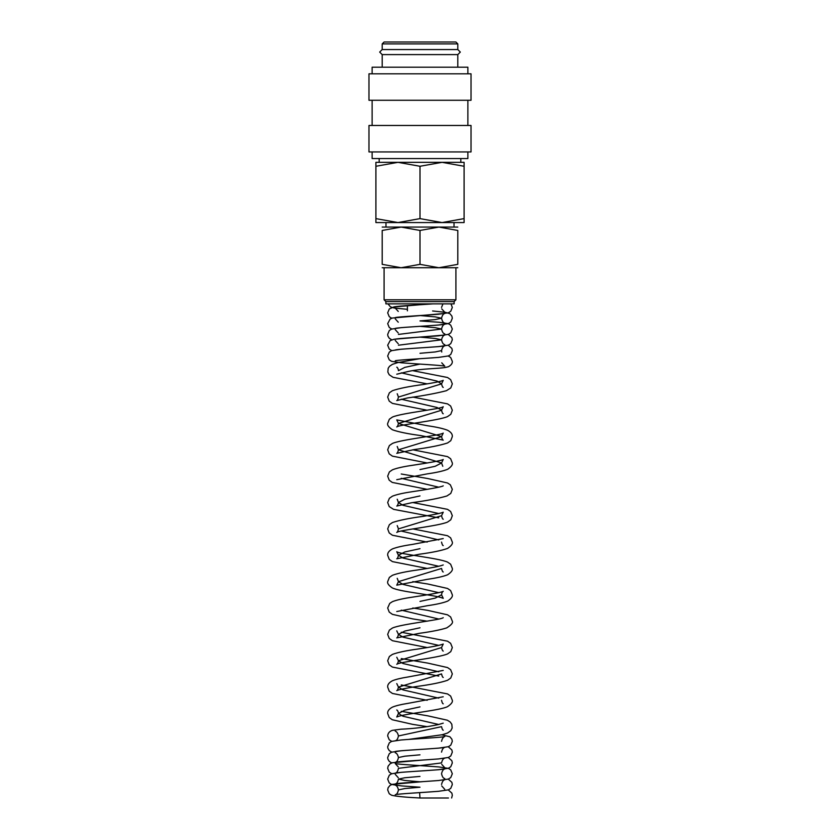 <?xml version="1.0" encoding="UTF-8"?>
<svg xmlns="http://www.w3.org/2000/svg" width="840" height="840" viewBox="0 0 840 840"><rect width="100%" height="100%" fill="white"/><g stroke="black" fill="none" stroke-linecap="round" stroke-linejoin="round"><path stroke-width="1.26" d="M422.793 781.641L392.364 784.319L390.054 785.358L388.132 787.721L387.681 789.904L389.245 793.748L391.577 795.239C396.396 796.394 405.878 797.307 420.021 798L448.455 798L419.969 798L419.654 792.624M395.252 306.831L420.346 304.721L420.284 303.87M382.2 54.6L379.68 52.08L382.2 49.56L457.8 49.56L460.32 52.08L457.8 54.6L382.2 54.6L382.2 67.2M467.88 151.935L467.88 158.55L372.12 158.55L372.12 151.935M420 125.475L368.97 125.475L368.97 151.935L471.03 151.935L471.03 125.475L420 125.475M420 73.815L368.97 73.815L368.97 100.275L471.03 100.275L471.03 73.815L420 73.815M467.88 73.815L467.88 67.2L372.12 67.2L372.12 73.815M382.2 43.89L457.8 43.89L455.91 42L384.09 42L382.2 43.89L382.2 49.56M464.1 222.558L442.05 222.558L420 218.621L397.95 222.558L375.9 218.621C375.9 223.892 375.9 223.892 375.9 218.61L375.9 166.268C375.9 160.997 375.9 160.997 375.9 166.278L397.95 162.33L420 166.268L442.05 162.33L464.1 166.268C464.1 160.997 464.1 160.997 464.1 166.278L464.1 218.621C464.1 223.892 464.1 223.892 464.1 218.61L442.05 222.558L375.9 222.558M464.1 162.33L375.9 162.33M457.8 227.073L438.9 227.073L457.8 230.454C457.8 225.928 457.8 225.928 457.8 230.454L457.8 264.348C457.8 268.873 457.8 268.873 457.8 264.348L438.9 267.729L420 264.348L401.1 267.729L382.2 264.348C382.2 268.873 382.2 268.873 382.2 264.348L382.2 230.454C382.2 225.928 382.2 225.928 382.2 230.454L401.1 227.073L420 230.454L438.9 227.073L382.2 227.073M457.8 267.729L382.2 267.729M420 301.602L385.885 301.602L385.885 303.87L454.115 303.87L454.115 301.602L420 301.602M455.91 267.729L455.91 299.806L384.09 299.806L385.885 301.602M420 230.454L420 264.348M420 166.268L420 218.621M420 315.536L435.236 316.88L441.546 318.234L435.236 319.578L420 320.933L438.931 322.256L448.423 323.683L450.692 325.122L452.319 329.028L450.755 332.871L448.423 334.362L438.469 335.832C424.704 336.935 396.869 338.405 395.231 339.213M420 326.33L435.236 327.673L441.546 329.028L398.454 334.415M420 337.113L435.236 338.468L441.546 339.812L398.454 345.209M441.745 352.034L441.546 350.606L435.236 351.95L419.99 353.304M419.947 364.098L404.754 367.395L398.454 370.681C398.255 368.865 397.688 367.689 396.764 367.175L397.226 367.374M401.247 372.844L437.062 381.108L441.546 383.87L398.454 397.058C397.929 399.357 397.362 400.533 396.753 400.575L407.579 397.94C423.591 395.693 436.538 393.278 446.418 390.695L450.776 387.944L452.319 383.87L450.629 379.638L447.552 377.506L412.86 370.692M401.247 399.21L437.062 407.484L441.546 410.235L398.454 423.423L441.546 436.611L398.454 449.788L441.546 462.977L435.225 466.274L419.99 469.57M401.247 478.317L438.753 487.19M420 495.936L404.765 499.233L398.454 502.53L402.938 505.281L438.753 513.555M443.247 519.236C442.638 519.194 442.071 518.018 441.546 515.707L398.454 528.895C397.929 531.206 397.362 532.381 396.753 532.413C398.8 530.103 438.302 526.144 447.573 522.06L450.776 519.792L452.319 515.707L450.629 511.476L447.552 509.355L412.797 502.53M401.247 531.058L438.753 539.921M420 548.678L404.765 551.975L398.454 555.272L402.938 558.023L438.753 566.286M442.774 571.756L443.247 571.977C442.638 571.935 442.071 570.759 441.546 568.449L398.454 581.637L402.938 584.388L438.753 592.662M443.226 564.942L443.216 564.942C440.296 566.181 431.739 567.851 417.554 569.972C406.214 571.515 397.845 573.29 392.448 575.274L389.372 577.405L387.681 581.637C387.167 583.327 388.689 585.417 392.249 587.895C399.725 591.665 430.374 594.447 441.137 597.587L443.247 598.343L441.546 594.815L435.236 598.111L419.99 601.409M401.247 610.166L438.753 619.028M420 627.784L404.765 631.071L398.454 634.368L402.938 637.13L438.753 645.393M443.247 651.074C442.638 651.032 442.071 649.866 441.546 647.556L398.454 660.734L402.938 663.495L438.753 671.769M443.247 677.45C442.638 677.408 442.071 676.231 441.546 673.922L398.454 687.11L402.938 689.871L438.753 698.135M441.546 700.298L441.546 700.298C442.071 702.597 442.638 703.773 443.247 703.815M419.99 706.892L404.765 710.178L398.454 713.475L402.938 716.236L438.753 724.5M443.247 730.181C442.638 730.139 442.071 728.962 441.546 726.663L398.454 735.956C397.74 739.053 396.669 740.649 395.231 740.744M419.979 754.835L404.765 756.189L398.454 757.533C397.761 760.62 396.69 762.216 395.231 762.321C396.848 761.523 424.704 760.053 438.469 758.94L448.423 757.47L450.755 755.979L452.319 752.136L451.868 749.952L448.266 746.739M444.78 758.142C443.279 758.52 442.197 760.116 441.546 762.93L398.454 768.327C397.761 771.414 396.69 773.01 395.241 773.115C396.837 772.307 424.683 770.837 438.459 769.734L448.423 768.264L450.755 766.773L452.319 762.93L451.868 760.746L448.266 757.533M448.266 779.111L451.868 782.324L452.319 784.508L450.755 788.351L448.423 789.852L438.459 791.312C424.694 792.425 396.837 793.895 395.241 794.693C396.659 794.63 397.73 793.034 398.454 789.904L404.765 788.561L419.99 787.206L401.52 785.915L391.577 784.455L389.245 782.953L387.681 779.111L389.308 775.204L391.577 773.776L401.069 772.349C414.666 771.225 443.09 769.745 444.769 768.925C443.279 769.314 442.197 770.91 441.546 773.724L441.546 773.724C442.239 776.811 443.31 778.407 444.759 778.512M419.979 776.423L404.754 777.767L398.454 779.111L404.765 780.465L420 781.809M441.546 784.508L441.546 784.508C442.197 781.704 443.268 780.108 444.78 779.72M448.266 789.904L451.868 793.118L452.319 795.302L451.616 798M444.738 789.296L441.745 785.936M398.255 766.899L395.231 763.529C396.931 764.358 425.344 765.839 438.931 766.952L448.423 768.38L450.692 769.818L452.319 773.724L450.755 777.567L448.423 779.058L438.469 780.528C424.704 781.63 396.879 783.101 395.241 783.899C396.69 783.804 397.761 782.208 398.454 779.111L398.454 779.111M422.814 760.053L392.364 762.731L390.138 763.728L388.132 766.143L387.681 768.327L389.245 772.17L391.734 773.724M441.546 752.136C442.197 749.332 443.279 747.736 444.78 747.348C443.1 748.167 414.677 749.648 401.079 750.771L391.577 752.199L389.308 753.627L387.681 757.533L387.923 759.15L389.245 761.376L391.734 762.93M444.769 767.718L441.745 764.358M441.546 741.342C442.197 738.538 443.279 736.943 444.769 736.554C443.069 737.373 414.656 738.853 401.069 739.977L391.577 741.405L389.308 742.833L387.681 746.739L387.923 748.356L389.245 750.582L391.734 752.136M441.808 734.853L449.862 736.743L451.868 739.169L452.319 741.342L450.755 745.185L448.423 746.687L438.459 748.157C424.694 749.259 396.848 750.729 395.241 751.527L395.262 751.517M443.226 723.156L438.375 724.584C426.479 727.094 414.015 728.637 400.974 729.194L392.364 730.359C389.477 731.294 387.923 733.152 387.681 735.956L389.245 739.799L391.734 741.342M401.247 711.312L427.77 715.837L447.353 720.216L450.167 721.959L451.826 724.269L452.151 728.06L450.776 730.737L447.573 733.016L442.334 734.716L408.965 739.368M443.226 696.78L407.726 703.405C401.016 704.466 395.923 705.695 392.448 707.123C389.025 708.939 387.44 711.05 387.681 713.475L389.225 717.549L392.249 719.744L412.681 724.364L427.235 726.663M401.247 684.947L447.552 693.935L450.629 696.056L452.319 700.298C452.897 701.957 451.311 704.077 447.573 706.639C440.129 710.304 409.731 713.107 398.864 716.247L396.753 717.003L398.454 713.475C398.255 711.659 397.688 710.482 396.764 709.968L396.784 709.968M443.226 670.415L407.726 677.04C401.016 678.09 395.923 679.329 392.448 680.747C389.025 682.563 387.44 684.684 387.681 687.11L389.225 691.183L392.427 693.462L427.203 700.287M401.247 658.581L427.76 663.106L447.552 667.569L450.629 669.69L452.319 673.922L450.776 677.996L447.573 680.274C440.853 682.584 430.563 684.653 416.714 686.48C405.405 688.264 398.748 689.64 396.753 690.627C397.362 690.585 397.929 689.42 398.454 687.11L396.774 683.592M441.546 647.556L443.237 644.038C440.276 645.288 431.718 646.968 417.543 649.078C406.203 650.622 397.845 652.397 392.448 654.381L389.372 656.502L387.681 660.744L389.225 664.818L392.427 667.086L438.753 676.085M401.247 632.216L447.552 641.193L450.629 643.325L452.319 647.556L450.776 651.63L447.573 653.909C438.291 657.993 398.811 661.941 396.753 664.262C397.362 664.22 397.929 663.054 398.454 660.734L396.774 657.237M443.226 617.673L443.237 617.673C441.042 619.994 401.489 623.984 392.448 628.016L389.372 630.137L387.681 634.368L389.225 638.442L392.427 640.721L427.203 647.556M412.797 608.002L427.76 610.365L447.552 614.827L450.629 616.959L452.319 621.191C453.201 622.755 451.332 624.992 446.691 627.911C440.548 629.874 431.445 631.67 419.401 633.318L396.753 637.896C397.362 637.854 397.929 636.678 398.454 634.368L396.764 630.861M441.546 594.815C441.745 592.998 442.312 591.822 443.237 591.308C442.407 592.337 425.492 595.235 412.241 597.177C403.368 598.469 396.774 599.949 392.448 601.639L389.75 603.383L387.681 608.002L389.225 612.077L392.427 614.355L412.681 618.891L427.203 621.191M412.797 581.637L427.76 584L447.552 588.462L450.629 590.583L452.319 594.815C452.834 596.505 451.311 598.595 447.752 601.083C443.363 602.847 436.558 604.391 427.319 605.714L396.764 611.52M412.797 528.895L447.552 535.721L450.629 537.852L452.319 542.083C452.897 543.743 451.311 545.864 447.573 548.436C441.515 550.589 432.128 552.521 419.401 554.222L396.753 558.789C397.362 558.747 397.929 557.571 398.454 555.272L396.774 551.754C398.99 554.075 438.522 558.065 447.552 562.097L450.629 564.218L452.319 568.449C452.876 570.171 451.29 572.292 447.573 574.801C443.184 576.524 436.433 578.036 427.319 579.337L396.753 585.154L398.454 581.637L397.226 578.329M443.226 538.577L412.241 544.446C403.368 545.727 396.764 547.218 392.448 548.909C389.025 550.725 387.44 552.846 387.681 555.261L389.225 559.335L392.427 561.614L427.203 568.449M441.546 515.707L443.237 512.201C441.273 513.177 434.574 514.563 423.15 516.359C409.395 518.186 399.157 520.244 392.448 522.533L389.372 524.664L387.681 528.895L389.225 532.97L392.427 535.248L427.203 542.083M442.774 545.391L443.247 545.601C442.638 545.57 442.071 544.394 441.546 542.083L441.546 542.083M443.216 485.835L443.237 485.835C442.397 486.864 425.492 489.752 412.241 491.705C403.368 492.996 396.774 494.477 392.448 496.167L389.372 498.298L387.681 502.53L389.225 506.604L393.582 509.355L438.753 517.87M401.247 474.002L427.76 478.527L447.552 482.99L450.324 484.796L452.319 489.342L450.776 493.416L446.933 495.968C438.669 498.404 426.93 500.651 411.726 502.709L396.753 506.048C397.362 506.006 397.929 504.83 398.454 502.53L397.226 499.223M442.774 466.284L441.546 462.977L443.226 459.459C442.397 460.499 425.481 463.386 412.241 465.339C403.368 466.62 396.774 468.111 392.448 469.802L389.372 471.923L387.681 476.165L389.161 480.155L392.249 482.423L427.203 489.342M412.797 449.788L447.552 456.614L450.629 458.745L452.319 462.977C452.834 464.667 451.311 466.757 447.752 469.245C443.363 471.009 436.548 472.553 427.319 473.865L396.753 479.682M442.774 413.553L443.247 413.763C442.638 413.721 442.071 412.545 441.546 410.235L443.237 406.728C441 409.059 401.51 413.028 392.448 417.06L389.372 419.192L387.681 423.423C387.104 425.093 388.689 427.203 392.427 429.776C398.486 431.928 407.883 433.86 420.609 435.561L443.247 440.129C442.638 440.087 442.071 438.911 441.546 436.611L443.226 433.094C441.011 435.414 401.468 439.404 392.448 443.436L389.372 445.557L387.681 449.788L389.225 453.863L392.427 456.141L427.203 462.977M412.797 397.058L447.552 403.882L450.629 406.004L452.319 410.235L450.776 414.309L447.573 416.588C438.291 420.672 398.811 424.631 396.753 426.941C397.362 426.909 397.929 425.733 398.454 423.423L396.774 419.916L427.76 425.786C436.632 427.067 443.237 428.558 447.552 430.248C450.975 432.065 452.56 434.185 452.319 436.611L450.776 440.685L447.573 442.964C440.149 445.41 428.999 447.615 414.131 449.579L396.753 453.317C397.362 453.274 397.929 452.099 398.454 449.788L397.226 446.481M442.774 387.177L443.247 387.387C442.638 387.345 442.071 386.169 441.546 383.87L443.237 380.352C441.284 381.329 434.584 382.715 423.161 384.52C409.395 386.337 399.157 388.395 392.448 390.695L389.372 392.826L387.681 397.058L389.225 401.131L392.427 403.399L427.203 410.235M419.486 358.733L397.604 362.649L392.448 364.329L389.519 366.293L388.175 368.298L387.849 372.078L389.225 374.766L393.068 377.318L427.203 383.87M448.266 356.003L450.692 357.494L452.319 361.399C452.508 363.384 451.206 365.159 448.423 366.733L445.463 367.437C439.11 368.687 421.386 368.529 408.597 371.395L396.753 374.209M441.546 350.606C442.197 347.792 443.279 346.195 444.769 345.818C443.079 346.637 414.666 348.117 401.069 349.23L391.577 350.658L389.308 352.096L387.681 356.003L389.245 359.846L391.577 361.337L401.531 362.806C415.296 363.909 443.142 365.379 444.769 366.188L441.745 362.828M448.266 345.209L451.868 348.421L452.319 350.606L450.755 354.449L448.423 355.94L438.469 357.409C424.704 358.512 396.869 359.982 395.241 360.791L395.262 360.78M444.769 344.6C443.31 344.505 442.239 342.909 441.546 339.812C442.197 337.008 443.268 335.412 444.78 335.024L394.034 339.255L390.138 340.61L387.681 345.209L389.245 349.052L391.734 350.606M448.266 334.415L451.868 337.638L452.319 339.812L450.755 343.655L448.423 345.156L438.459 346.616C424.694 347.729 396.837 349.199 395.241 349.997M444.759 333.816C443.31 333.711 442.239 332.115 441.546 329.028C442.197 326.214 443.279 324.618 444.769 324.23C443.1 325.048 414.677 326.529 401.079 327.653L391.577 329.081L389.308 330.508L387.681 334.415L387.923 336.031L389.245 338.257L391.734 339.812M444.759 323.022C443.342 322.949 442.27 321.353 441.546 318.234C442.197 315.42 443.279 313.824 444.78 313.446L392.364 318.034L390.138 319.032L387.681 323.631L389.245 327.474L391.734 329.028M444.276 312.029L449.862 313.635L451.868 316.05L452.319 318.234L450.755 322.077L448.423 323.568L438.459 325.038C424.694 326.141 396.848 327.611 395.241 328.419M433.115 303.87C419.486 304.868 400.124 305.792 394.034 306.883L389.308 308.931L387.681 312.837L389.245 316.68L391.734 318.234M450.996 303.87L452.319 307.44L450.755 311.283L448.423 312.774L438.469 314.244C424.704 315.357 396.848 316.827 395.231 317.625M441.745 308.868L444.759 312.228L432.6 310.979M407.4 309.309L394.149 308.018L390.39 306.81L387.996 303.87M372.12 100.275L372.12 125.475M385.98 222.558L385.98 227.073M407.4 305.582L407.4 310.832M384.09 267.729L384.09 299.806M379.176 158.55L379.176 162.33M395.22 785.117C396.721 785.505 397.803 787.101 398.454 789.904M395.22 774.323L398.255 777.683M395.22 752.745C396.732 753.134 397.803 754.73 398.454 757.533M395.231 731.157L395.22 731.157C396.732 731.546 397.803 733.142 398.454 735.956M397.226 525.588L398.454 528.895M397.226 393.75L398.454 397.058M430.836 357.987L433.346 357.808M395.22 340.421L398.255 343.781M395.22 329.627L398.255 332.987M395.231 318.832L398.255 322.203M395.22 308.049L398.255 311.409M442.953 303.87L441.546 307.44M457.8 43.89L457.8 49.56M460.824 158.55L460.824 162.33M454.115 301.602L455.91 299.806M454.02 222.558L454.02 227.073M457.8 54.6L457.8 67.2M467.88 100.275L467.88 125.475"/></g></svg>
